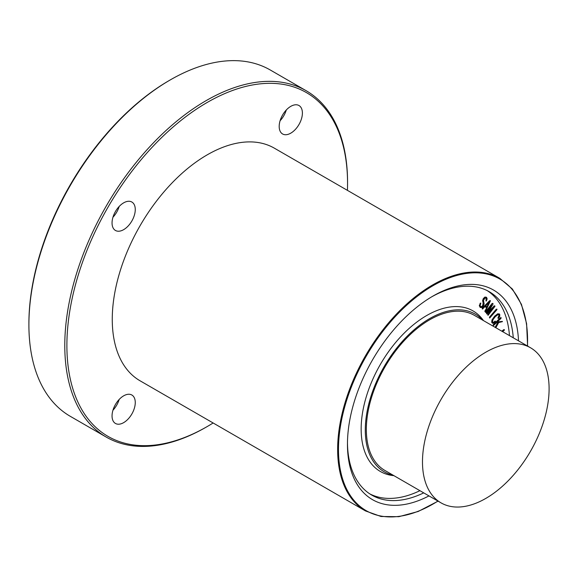 <?xml version="1.0" encoding="UTF-8"?>
<svg xmlns="http://www.w3.org/2000/svg" width="578" height="578" viewBox="0 0 578 578"><rect width="100%" height="100%" fill="white"/><g stroke="black" fill="none" stroke-linecap="round" stroke-linejoin="round"><path stroke-width="0.87" d="M489.732 301.745L487.066 307.178L485.708 305.834L489.732 301.745M486.886 306.997L489.19 302.294M482.392 309.064L482.283 308.19L489.523 300.82L490.433 300.741L485.31 311.766L485.021 311.311L486.669 307.958L485.13 306.427L482.681 308.919L482.218 308.674L490.433 300.741M490.223 300.618L489.523 300.82L490.303 300.668M485.072 311.809L485.021 311.311M484.812 311.188L486.669 307.958M486.459 307.836L485.087 306.47M486.062 301.066L486.084 298.067L485.137 297.93L483.475 300.278L484.154 303.905L483.425 305.957L481.676 307.51L480.239 307.424L479.487 305.928L480.788 303.067L480.137 305.589L480.679 306.694L481.64 306.781L482.933 305.697L483.483 304.187L482.832 300.683L483.533 298.689L485.108 297.179L486.604 297.403L487.16 298.905L486.315 301.03L485.946 300.863L486.488 299.014L485.975 298.002M480.152 307.38L479.487 305.928M479.278 305.805L480.289 303.407M480.072 303.284L480.889 303.262M480.47 306.571L481.64 306.781M481.423 306.658L482.717 305.574L483.186 302.576M482.948 302.33L482.616 300.56L483.324 298.566L484.899 297.056L486.308 297.215M492.218 303.674L492.947 303.436L492.918 304.31L487.94 312.431L494.226 305.986L494.956 306.347L488.027 315.371L487.969 314.743L493.663 307.373L486.763 313.941L491.842 305.025L486.141 312.395L485.643 312.308L492.008 303.551L492.81 303.356M488.497 311.52L494.226 305.986M494.009 305.863L494.891 305.957M488.027 315.371L487.753 314.62L492.196 308.883M487.362 313.825L486.553 313.818L486.647 313.052L490.476 306.788M487.153 313.702L486.553 313.818L487.153 313.702M485.867 312.597L485.592 311.845L492.008 303.551M496.48 309.338L496.979 309.187L496.82 309.822L489.689 318.03L489.674 317.315L496.264 309.216L496.979 309.187M489.689 318.03L489.458 317.192L496.264 309.216M498.604 318.29L497.961 318.211L498.388 318.167L497.961 318.211L498.034 317.654L499.197 315.032L497.904 314.67L495.18 316.78L492.933 319.786L492.499 321.982L493.417 322.408L495.274 321.137L495.187 321.96L493.034 323.319L491.914 322.495L492.153 320.089L494.913 316.224L498.012 313.861L499.717 314.381L499.753 316.347L498.604 318.29L498.171 318.334L499.161 316.173L498.872 314.656M492.499 321.982L493.417 322.408L494.978 321.31M492.29 321.859L493.2 322.286M494.768 321.187L495.454 321.26M493.034 323.319L492.377 323.131M492.824 323.196L491.697 322.372L491.943 319.966L494.703 316.101L497.803 313.746L499.508 314.259M499.161 313.803L499.717 314.381M495.346 327.451L498.012 322.654L496.271 322.9L493.684 325.371L493.193 325.139L501.032 317.64L500.974 318.399L497.174 322.033L502.412 321.65L498.698 322.553L495.823 327.726M493.345 325.559L493.236 324.648L500.555 317.654L501.169 317.799M497.362 321.859L502.398 321.404M495.136 327.329L497.716 322.697M502 331.295L504.327 329.633L504.168 330.428L502.593 331.635M501.783 331.172L503.85 329.597L504.428 329.836M487.29 290.647A117.442 67.807 -60 0 1 509.464 335.601M419.931 490.686A117.442 67.807 -60 0 1 369.913 493.952M393.936 475.672A92.697 53.523 -60 0 1 361.156 429.049A92.697 53.523 -60 0 1 409.744 327.885A92.697 53.523 -60 0 1 483.475 320.595M119.169 399.47A16.415 9.479 -60 0 1 112.956 410.221M135.266 402.534A16.415 9.479 -60 0 1 128.099 419.05A16.415 9.479 -60 0 1 115.448 423.45A16.415 9.479 -60 0 1 115.448 404.492A16.415 9.479 -60 0 1 131.863 395.02A16.415 9.479 -60 0 1 135.266 402.534M119.169 206.483A16.415 9.479 -60 0 1 112.956 217.234M135.266 209.547A16.415 9.479 -60 0 1 128.099 226.063A16.415 9.479 -60 0 1 115.448 230.463A16.415 9.479 -60 0 1 115.448 211.505A16.415 9.479 -60 0 1 131.863 202.033A16.415 9.479 -60 0 1 135.266 209.547M286.298 109.986A16.415 9.479 -60 0 1 280.084 120.744M302.395 113.05A16.415 9.479 -60 0 1 295.228 129.573A16.415 9.479 -60 0 1 282.584 133.966A16.415 9.479 -60 0 1 282.584 115.015A16.415 9.479 -60 0 1 298.999 105.536A16.415 9.479 -60 0 1 302.395 113.05M213.138 422.98A198.471 114.588 -60 0 1 207.227 426.542A198.471 114.588 -60 0 1 66.889 345.514A198.471 114.588 -60 0 1 207.227 102.443A198.471 114.588 -60 0 1 347.559 183.472A198.471 114.588 -60 0 1 347.436 190.364M112.262 319.323A134.298 77.539 120 0 0 140.071 380.801L365.462 510.923A134.298 77.539 -60 0 1 337.646 449.446A134.298 77.539 -60 0 1 396.27 314.288A134.298 77.539 -60 0 1 499.76 278.307L274.377 148.185A134.298 77.539 120 0 0 170.886 184.165A134.298 77.539 120 0 0 112.262 319.323M207.227 426.542L206.173 427.149A199.959 115.448 -60 0 1 106.193 437.055A199.959 115.448 -60 0 1 64.779 345.514A199.959 115.448 -60 0 1 152.057 144.283A199.959 115.448 -60 0 1 306.145 90.71A199.959 115.448 -60 0 1 347.559 182.251L347.559 183.472M106.193 437.055L70.314 416.341A199.959 115.448 -60 0 1 28.9 324.8A199.959 115.448 -60 0 1 170.293 79.901A199.959 115.448 -60 0 1 270.273 69.996L306.145 90.71M28.9 323.586L28.9 324.8L28.9 323.586A198.471 114.588 -60 0 1 169.238 80.515L170.293 79.901M549.1 388.77A89.532 51.695 -60 0 1 510.02 478.873A89.532 51.695 -60 0 1 441.021 502.86A89.532 51.695 -60 0 1 422.482 461.873A89.532 51.695 -60 0 1 461.562 371.77A89.532 51.695 -60 0 1 530.553 347.783A89.532 51.695 -60 0 1 549.1 388.77M441.021 502.86L384.89 470.449A89.532 51.695 -60 0 1 366.344 429.461A89.532 51.695 -60 0 1 405.424 339.358A89.532 51.695 -60 0 1 474.422 315.371L530.553 347.783M393.098 475.188A91.028 52.555 -60 0 1 365.289 430.075A91.028 52.555 -60 0 1 410.51 333.007A91.028 52.555 -60 0 1 482.63 320.111M431.752 296.796A117.442 67.807 -60 0 1 489.219 291.695A117.442 67.807 -60 0 1 513.264 337.798M423.732 492.875A117.442 67.807 -60 0 1 371.777 495.108A117.442 67.807 -60 0 1 347.465 442.791M428.977 495.902A121.019 69.873 -60 0 1 347.457 444.265A121.019 69.873 -60 0 1 433.03 296.044A121.019 69.873 -60 0 1 518.509 340.825M437.914 501.068A133.706 77.192 -60 0 1 338.484 449.446A133.706 77.192 -60 0 1 435.472 284.318A133.706 77.192 -60 0 1 527.447 345.984M499.76 278.307L512.375 289.022L521.45 304.375L526.601 323.68L527.606 346.078M438.073 501.155L418.169 511.487L398.878 516.681L381.046 516.494L365.462 510.923"/></g></svg>
